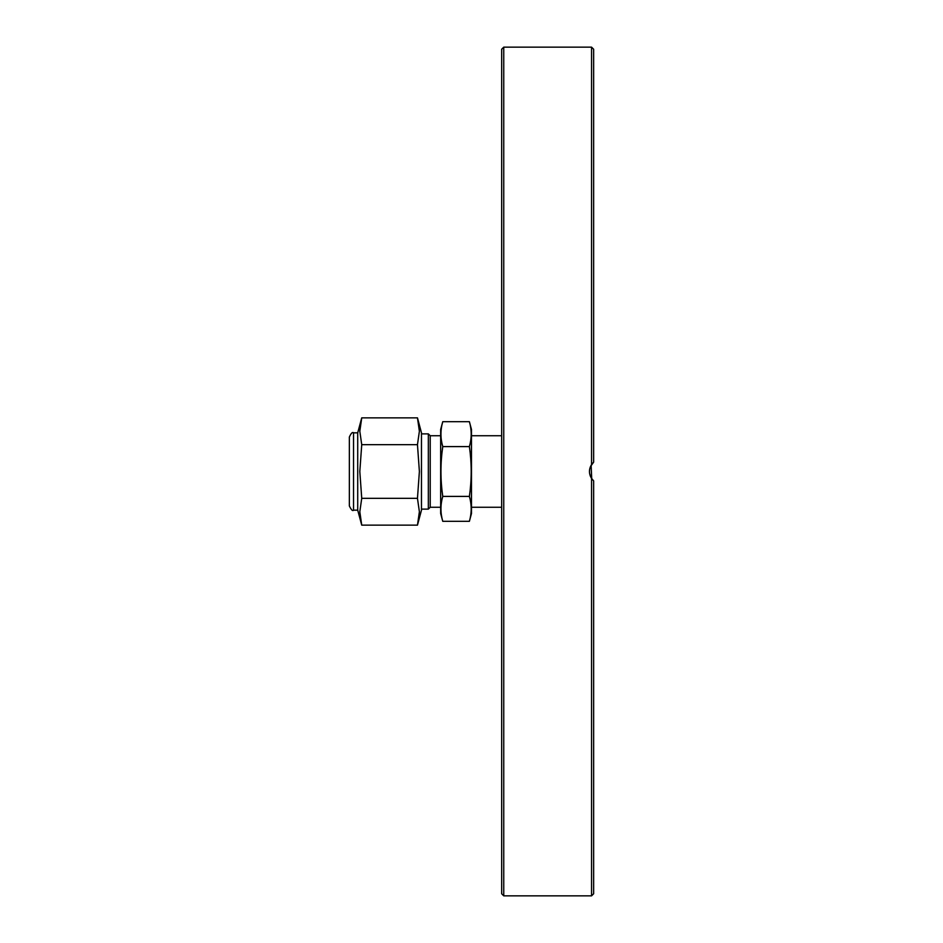 <?xml version="1.0" encoding="UTF-8"?>
<svg xmlns="http://www.w3.org/2000/svg" width="943" height="943" viewBox="0 0 943 943"><rect width="100%" height="100%" fill="white"/><g stroke="black" fill="none" stroke-linecap="round" stroke-linejoin="round"><path stroke-width="1.41" d="M501.664 471.5L501.664 893.764L503.751 895.85L503.751 47.15L501.664 49.236L501.664 471.5M591.556 478.431L591.556 895.85L593.642 893.764L593.642 480.847L591.556 478.431C588.762 473.81 588.762 469.19 591.556 464.569L593.642 462.153L590.495 466.514M589.623 469.484L589.458 471.712M589.611 473.41L590.459 476.404M591.237 477.936L593.053 480.282M591.709 478.667L591.131 465.253M591.709 464.333L592.628 463.166M593.642 214.285L593.642 186.396M593.642 462.153L593.642 49.236L591.556 47.15L591.556 464.569M469.39 521.314L471.476 513.511L471.476 429.489L469.39 421.686L442.762 421.686C440.346 429.984 440.346 438.295 442.762 446.593C440.346 463.202 440.346 479.798 442.762 496.407C440.346 504.705 440.346 513.016 442.762 521.314L469.39 521.314C471.795 513.016 471.795 504.705 469.39 496.407C471.795 479.798 471.795 463.202 469.39 446.593C471.795 438.295 471.795 429.984 469.39 421.686M442.762 521.314L440.664 513.511L440.664 429.489L442.762 421.686M469.39 446.593L442.762 446.593M469.39 496.407L442.762 496.407M501.664 435.749L471.476 435.749M440.664 507.251L430.22 507.251L430.22 435.749L428.334 433.874L421.474 433.874M440.664 435.749L430.22 435.749M430.22 507.251L428.334 509.126L428.334 433.874M349.358 501.358L349.358 505.978C351.303 509.939 352.694 511.342 353.542 510.163L353.542 432.837C352.517 431.776 351.126 433.167 349.358 437.022L349.358 501.358M353.542 510.163L357.715 510.163L357.715 432.837L353.542 432.837M417.466 525.145L421.474 510.163L421.474 432.837L417.466 417.855L361.735 417.855L359.813 431.269L361.735 444.672L359.813 471.5L361.735 498.328L359.813 511.731L361.735 525.145L417.466 525.145L419.387 511.731L417.466 498.328L361.735 498.328M417.466 417.855L419.387 431.269L417.466 444.672L361.735 444.672M417.466 444.672L419.387 471.5L417.466 498.328M503.751 895.85L591.556 895.85M503.751 47.15L591.556 47.15M501.664 507.251L471.476 507.251M428.334 509.126L421.474 509.126M357.715 510.163L361.735 525.145M357.715 432.837L361.735 417.855"/></g></svg>
